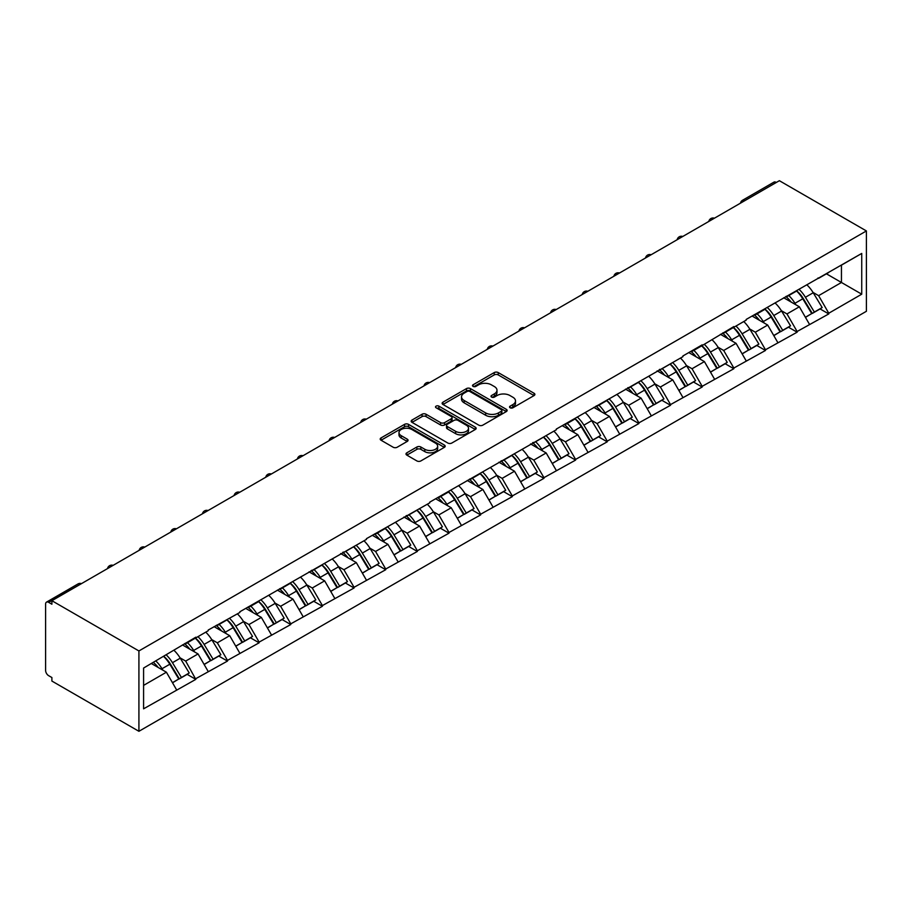 <?xml version="1.0" encoding="UTF-8"?>
<svg xmlns="http://www.w3.org/2000/svg" width="912" height="912" viewBox="0 0 912 912"><rect width="100%" height="100%" fill="white"/><g stroke="black" fill="none" stroke-linecap="round" stroke-linejoin="round"><path stroke-width="1.37" d="M510.116 407.778A1.972 1.14 0 0 0 512.909 407.778L534.067 395.569A2.816 1.63 0 0 0 534.888 394.417A2.816 1.63 0 0 0 534.067 393.266L498.226 372.575A2.816 1.63 0 0 0 494.236 372.575L473.089 384.784A1.972 1.14 0 0 0 472.507 385.594A1.972 1.14 0 0 0 473.089 386.392A1.972 1.14 0 0 0 475.87 386.392L478.606 384.818A9.006 5.198 0 0 1 491.351 384.818L494.338 386.54A9.006 5.198 0 0 1 496.983 390.222A9.006 5.198 0 0 1 494.338 393.893L491.602 395.477A1.972 1.14 0 0 0 491.021 396.287A1.972 1.14 0 0 0 491.602 397.085A1.972 1.14 0 0 0 494.395 397.085L497.131 395.5A9.006 5.198 0 0 1 509.876 395.5L512.863 397.233A9.006 5.198 0 0 1 515.497 400.904A9.006 5.198 0 0 1 512.863 404.586L510.116 406.171A1.972 1.14 0 0 0 509.546 406.969A1.972 1.14 0 0 0 510.116 407.778L510.116 406.171M406.82 452.819A2.816 1.63 0 0 0 406 453.971A2.816 1.63 0 0 0 406.82 455.111L416.875 460.925A2.816 1.63 0 0 0 420.865 460.925L444.361 447.359A2.816 1.63 0 0 0 445.181 446.207A2.816 1.63 0 0 0 444.361 445.056L408.519 424.365A2.816 1.63 0 0 0 404.529 424.365L381.034 437.931A2.816 1.63 0 0 0 380.213 439.082A2.816 1.63 0 0 0 381.034 440.222L393.186 447.245A2.816 1.63 0 0 0 397.165 447.245L407.219 441.431A2.816 1.63 0 0 0 408.052 440.279A2.816 1.63 0 0 0 407.219 439.139L401.2 435.662A7.535 4.355 0 0 1 398.989 432.584A7.535 4.355 0 0 1 403.64 428.56A7.535 4.355 0 0 1 411.848 429.506L435.446 443.129A7.535 4.355 0 0 1 437.657 446.207A7.535 4.355 0 0 1 433.006 450.22A7.535 4.355 0 0 1 424.798 449.285L420.865 447.005A2.816 1.63 0 0 0 416.875 447.005L406.82 452.819L406.82 455.111M51.893 600.712L779.372 180.701L866.4 230.941L138.92 650.951L51.893 600.712L51.893 604.223L48.644 602.342A4.298 2.485 -120 0 0 46.489 602.137A4.298 2.485 -120 0 0 45.6 604.097L45.6 670.4A4.298 2.485 -120 0 0 48.644 675.667L51.893 677.536L51.893 681.059L138.92 731.299L138.92 650.951M478.811 425.163A2.816 1.63 0 0 0 482.79 425.163L506.285 411.597A2.816 1.63 0 0 0 507.118 410.446A2.816 1.63 0 0 0 506.285 409.306L470.444 388.603A2.816 1.63 0 0 0 466.465 388.603L442.97 402.169A2.816 1.63 0 0 0 442.138 403.321A2.816 1.63 0 0 0 442.97 404.472L478.811 425.163M436.882 408.2A1.972 1.14 0 0 1 438.889 408.485L438.889 406.136L475.323 427.181A2.816 1.63 0 0 1 476.144 428.332A2.816 1.63 0 0 1 475.323 429.484L451.828 443.038A2.816 1.63 0 0 1 447.849 443.038L411.996 422.347L411.996 420.056A2.816 1.63 0 0 0 411.175 421.196A2.816 1.63 0 0 0 411.996 422.347M411.996 420.056L422.062 414.242A2.816 1.63 0 0 1 426.041 414.242L440.576 422.632A2.816 1.63 0 0 0 444.554 422.632L451.235 418.79A2.816 1.63 0 0 0 452.056 417.639A2.816 1.63 0 0 0 451.235 416.488L436.096 407.755A1.972 1.14 0 0 1 435.514 406.946A1.972 1.14 0 0 1 436.734 405.897A1.972 1.14 0 0 1 438.889 406.136M138.92 731.299L866.4 311.288L866.4 230.941M163.807 656.378A19.22 11.104 -120 0 1 170.384 664.073L179.345 678.859L187.154 674.356L195.818 679.36L185.683 661.086L180.063 657.837M195.818 679.36L143.583 708.818L143.583 668.051L195.818 637.192L195.818 637.898L208.198 630.751L208.198 630.044L239.845 612.476L239.845 611.77L366.43 539.391L366.43 538.684L429.734 502.854L429.734 502.147L556.32 429.769L556.32 429.062L682.906 356.683L682.906 355.976L702.183 344.85L702.183 345.557L733.829 326.576L733.829 327.283L746.198 320.135L746.198 319.428L861.737 253.433L861.737 294.188L828.769 313.226L818.623 295.659L813.002 292.41M796.757 290.951A19.22 11.104 -120 0 1 803.335 298.646L812.296 313.432L820.105 308.929L828.769 313.933L828.769 313.226M828.769 313.933L797.122 331.501L786.976 313.933L781.356 310.684M765.111 309.225A19.22 11.104 -120 0 1 771.689 316.92L780.649 331.706L788.458 327.191L797.122 332.196L797.122 331.501M797.122 332.196L765.476 349.763L755.33 332.196L749.71 328.958M733.453 327.488A19.22 11.104 -120 0 1 740.042 335.183L749.003 349.98L756.812 345.466L765.476 350.47L765.476 349.763M765.476 350.47L733.829 368.038L723.683 350.47L718.063 347.221M701.807 345.762A19.22 11.104 -120 0 1 708.396 353.457L717.345 368.254L725.165 363.74L733.829 368.744L733.829 368.038M733.829 368.744L702.183 386.312L692.037 368.744L686.417 365.495M670.16 364.036A19.22 11.104 -120 0 1 676.75 371.731L685.699 386.517L693.519 382.014L702.183 387.019L702.183 386.312M702.183 387.019L670.537 404.586L660.391 387.019L654.77 383.77M638.514 382.31A19.22 11.104 -120 0 1 645.092 390.005L654.052 404.791L661.861 400.288L670.537 405.281L670.537 404.586M670.537 405.281L638.89 422.849L628.744 405.281L623.124 402.044M606.868 400.573A19.22 11.104 -120 0 1 613.445 408.268L622.406 423.065L630.215 418.551L638.89 423.556L638.89 422.849M638.89 423.556L607.232 441.123L597.098 423.556L591.478 420.318M575.221 418.847A19.22 11.104 -120 0 1 581.799 426.542L590.759 441.34L598.568 436.825L607.232 441.83L607.232 441.123M607.232 441.83L575.586 459.397L565.451 441.83L559.831 438.581M543.575 437.122A19.22 11.104 -120 0 1 550.153 444.817L559.113 459.602L566.922 455.099L575.586 460.104L575.586 459.397M575.586 460.104L543.94 477.671L533.805 460.104L528.185 456.855M511.928 455.396A19.22 11.104 -120 0 1 518.506 463.091L527.467 477.877L535.276 473.374L543.94 478.367L543.94 477.671M543.94 478.367L512.293 495.934L502.147 478.367L496.538 475.129M480.282 473.659A19.22 11.104 -120 0 1 486.86 481.354L495.82 496.151L503.629 491.636L512.293 496.641L512.293 495.934M512.293 496.641L480.647 514.208L470.501 496.641L464.881 493.403M448.636 491.933A19.22 11.104 -120 0 1 455.213 499.628L464.174 514.425L471.983 509.911L480.647 514.915L480.647 514.208M480.647 514.915L449 532.483L438.854 514.915L433.234 511.666M416.989 510.207A19.22 11.104 -120 0 1 423.567 517.902L432.527 532.688L440.336 528.185L449 533.189L449 532.483M449 533.189L417.354 550.757L407.208 533.189L401.588 529.94M385.343 528.481A19.22 11.104 -120 0 1 391.921 536.176L400.881 550.962L408.69 546.459L417.354 551.452L417.354 550.757M417.354 551.452L385.708 569.02L375.562 551.452L369.941 548.215M353.696 546.744A19.22 11.104 -120 0 1 360.274 554.439L369.235 569.236L377.044 564.722L385.708 569.726L385.708 569.02M385.708 569.726L354.061 587.294L343.915 569.726L338.295 566.489M322.05 565.018A19.22 11.104 -120 0 1 328.628 572.713L337.588 587.51L345.397 582.996L354.061 588.001L354.061 587.294M354.061 588.001L322.415 605.568L312.269 588.001L306.649 584.752M290.392 583.292A19.22 11.104 -120 0 1 296.981 590.987L305.942 605.773L313.751 601.27L322.415 606.275L322.415 605.568M322.415 606.275L290.768 623.842L280.622 606.275L275.002 603.026M258.746 601.567A19.22 11.104 -120 0 1 265.335 609.262L274.284 624.047L282.104 619.544L290.768 624.538L290.768 623.842M290.768 624.538L259.122 642.105L248.976 624.538L243.356 621.3M227.099 619.829A19.22 11.104 -120 0 1 233.689 627.524L242.638 642.322L250.447 637.807L259.122 642.812L259.122 642.105M259.122 642.812L227.476 660.379L217.33 642.812L211.709 639.574M195.453 638.104A19.22 11.104 -120 0 1 202.031 645.799L210.991 660.596L218.8 656.081L227.476 661.086L227.476 660.379M227.476 661.086L195.818 678.653M185.068 643.393L185.683 643.747L195.818 637.898M185.683 661.086L198.052 653.938L182.434 644.921M208.198 671.506L198.052 653.938M216.714 625.13L217.33 625.484L227.476 619.624M217.33 642.812L229.699 635.664L214.081 626.647M239.845 653.243L229.699 635.664M248.36 606.856L248.976 607.21L259.122 601.35M248.976 624.538L261.345 617.401L245.727 608.384M271.491 634.969L261.345 617.401M280.018 588.582L280.622 588.935L290.768 583.076M280.622 606.275L292.991 599.127L277.373 590.11M303.137 616.694L292.991 599.127M311.665 570.308L312.269 570.661L322.415 564.813M312.269 588.001L324.649 580.853L309.02 571.835M334.784 598.42L324.649 580.853M343.311 552.045L343.915 552.398L354.061 546.539M343.915 569.726L356.296 562.579L340.666 553.561M366.43 580.157L356.296 562.579M374.957 533.771L375.562 534.124L385.708 528.265M375.562 551.452L387.942 544.316L372.313 535.298M398.077 561.883L387.942 544.316M406.604 515.497L407.208 515.85L417.354 509.99M407.208 533.189L419.588 526.042L403.959 517.024M429.734 543.609L419.588 526.042M438.25 497.222L438.854 497.576L449 491.728M438.854 514.915L451.235 507.767L435.617 498.75M461.381 525.335L451.235 507.767M469.897 478.96L470.501 479.313L480.647 473.453M470.501 496.641L482.881 489.493L467.263 480.476M493.027 507.072L482.881 489.493M501.543 460.685L502.147 461.039L512.293 455.179M502.147 478.367L514.528 471.23L498.91 462.213M524.674 488.798L514.528 471.23M533.189 442.411L533.805 442.765L543.94 436.905M533.805 460.104L546.174 452.956L530.556 443.939M556.32 470.524L546.174 452.956M564.836 424.137L565.451 424.49L575.586 418.642M565.451 441.83L577.82 434.682L562.202 425.665M587.966 452.249L577.82 434.682M596.482 405.874L597.098 406.228L607.232 400.368M597.098 423.556L609.467 416.408L593.849 407.39M619.613 433.987L609.467 416.408M628.129 387.6L628.744 387.953L638.89 382.094M628.744 405.281L641.113 398.145L625.495 389.128M651.259 415.712L641.113 398.145M659.775 369.326L660.391 369.679L670.537 363.82M660.391 387.019L672.76 379.871L657.142 370.853M682.906 397.438L672.76 379.871M691.421 351.052L692.037 351.405L702.183 345.557M692.037 368.744L704.406 361.597L688.788 352.579M714.552 379.164L704.406 361.597M723.079 332.789L723.683 333.142L733.829 327.283M723.683 350.47L736.052 343.322L720.434 334.305M746.198 360.89L736.052 343.322M754.726 314.515L755.33 314.868L765.476 309.008M755.33 332.196L767.71 325.06L752.081 316.031M777.845 342.627L767.71 325.06M786.372 296.24L786.976 296.594L797.122 290.734M786.976 313.933L799.357 306.785L783.727 297.768M809.491 324.353L799.357 306.785M776.329 182.457L744.887 200.606M743.588 201.358A4.298 2.485 120 0 1 744.682 200.492A4.298 2.485 60 0 0 742.528 200.275L773.969 182.126A4.298 2.485 60 0 1 776.123 182.343M818.018 277.966L818.623 278.32L828.769 272.471M818.623 295.659L841.445 282.481L841.445 265.141L861.737 253.433M826.432 273.817L861.737 294.188M143.583 685.391L166.406 672.212L151.392 663.548M176.552 689.78L166.406 672.212M802.891 298.988L803.894 299.569M771.244 317.262L772.247 317.843M739.598 335.525L740.601 336.106M707.951 353.799L708.955 354.38M676.305 372.073L677.308 372.655M644.647 390.347L645.662 390.929M613.001 408.61L614.015 409.192M581.354 426.884L582.358 427.466M549.708 445.159L550.711 445.74M518.062 463.433L519.065 464.014M486.415 481.696L487.418 482.277M454.769 499.97L455.772 500.551M423.122 518.244L424.126 518.825M391.476 536.518L392.479 537.1M359.83 554.781L360.833 555.362M328.183 573.055L329.186 573.637M296.537 591.329L297.54 591.911M264.89 609.604L265.894 610.185M233.233 627.866L234.247 628.448M201.586 646.141L202.601 646.722M169.94 664.415L170.943 664.996M510.914 408.052L512.863 406.934A9.006 5.198 0 0 0 515.497 403.252L515.497 400.904M496.983 390.222L496.983 392.559A9.006 5.198 0 0 1 494.338 396.241L492.389 397.37M534.033 395.58L498.226 374.912A2.816 1.63 0 0 0 494.236 374.912L473.875 386.677M506.285 409.306L506.285 411.597L470.444 390.952A2.816 1.63 0 0 0 466.465 390.952L443.004 404.495M501.315 411.255A1.972 1.14 0 0 0 501.885 410.446A1.972 1.14 0 0 0 501.315 409.648L469.851 391.487A1.972 1.14 0 0 0 467.058 391.487L464.174 393.152A9.006 5.198 0 0 0 461.529 396.823A9.006 5.198 0 0 0 464.174 400.505L485.674 412.919A9.006 5.198 0 0 0 498.419 412.919L501.315 411.255L501.315 413.603A1.972 1.14 0 0 0 501.885 412.794L501.885 410.446M461.529 396.823L461.529 399.171A9.006 5.198 0 0 0 464.174 402.853L464.174 400.505M501.315 413.603L498.419 415.268A9.006 5.198 0 0 1 485.674 415.268L464.174 402.853M412.042 422.37L422.062 416.59L422.062 414.242M452.056 417.639L452.056 419.976A2.816 1.63 0 0 1 451.235 421.127L444.554 424.981A2.816 1.63 0 0 1 440.576 424.981L426.041 416.59A2.816 1.63 0 0 0 422.062 416.59M438.889 408.485L475.289 429.495M455.658 431.342A7.535 4.355 0 0 0 463.866 432.288A7.535 4.355 0 0 0 468.517 428.275A7.535 4.355 0 0 0 466.317 425.197L457.995 420.398A2.816 1.63 0 0 0 454.016 420.398L447.347 424.251A2.816 1.63 0 0 0 446.527 425.391A2.816 1.63 0 0 0 447.347 426.542L455.658 431.342L455.658 433.69A7.535 4.355 0 0 0 463.866 434.636A7.535 4.355 0 0 0 468.517 430.612L468.517 428.275M446.527 425.391L446.527 427.739A2.816 1.63 0 0 0 447.347 428.891L447.347 426.542M455.658 433.69L447.347 428.891M437.657 446.207L437.657 448.544A7.535 4.355 0 0 1 433.006 452.569A7.535 4.355 0 0 1 424.798 451.622L420.865 449.354A2.816 1.63 0 0 0 416.875 449.354L406.866 455.134M398.989 432.584L398.989 434.921A7.535 4.355 0 0 0 401.2 437.999L401.2 435.662M407.185 441.454L401.2 437.999M444.326 447.382L408.519 426.702A2.816 1.63 0 0 0 404.529 426.702L381.079 440.245M807.052 285A23.53 13.577 60 0 1 813.219 292.752L805.41 297.266A23.53 13.577 -120 0 0 799.243 289.514M805.41 297.266L814.359 312.064L822.179 307.549L813.219 292.752M812.296 313.432L814.359 312.064M820.105 308.929L822.179 307.549M785.791 296.571A19.22 11.104 60 0 1 791.092 302.02M788.789 295.545A23.53 13.577 60 0 1 794.956 303.297L795.845 304.756M805.467 317.376L811.726 313.58L802.765 298.794A23.53 13.577 -120 0 0 796.598 291.031M811.726 313.58L805.387 317.239M775.405 303.274A23.53 13.577 60 0 1 781.573 311.026L773.764 315.541A23.53 13.577 -120 0 0 767.596 307.789M773.764 315.541L782.713 330.326L790.533 325.823L781.573 311.026M780.649 331.706L782.713 330.326M788.458 327.191L790.533 325.823M754.144 314.845A19.22 11.104 60 0 1 759.445 320.283M757.142 313.819A23.53 13.577 60 0 1 763.31 321.571L764.199 323.03M773.821 335.65L780.079 331.854L771.119 317.057A23.53 13.577 -120 0 0 764.951 309.305M780.079 331.854L773.741 335.513M743.759 321.548A23.53 13.577 60 0 1 749.926 329.3L742.106 333.815A23.53 13.577 -120 0 0 735.95 326.051M742.106 333.815L751.066 348.601L758.875 344.086L749.926 329.3M749.003 349.98L751.066 348.601M756.812 345.466L758.875 344.086M722.498 333.119A19.22 11.104 60 0 1 727.799 338.557M725.496 332.093A23.53 13.577 60 0 1 731.663 339.845L732.553 341.305M742.174 353.913L748.433 350.128L739.472 335.331A23.53 13.577 -120 0 0 733.305 327.579M748.433 350.128L742.094 353.788M712.112 339.823A23.53 13.577 60 0 1 718.28 347.575L710.459 352.078A23.53 13.577 -120 0 0 704.303 344.326M710.459 352.078L719.42 366.875L727.229 362.36L718.28 347.575M717.345 368.254L719.42 366.875M725.165 363.74L727.229 362.36M690.851 351.394A19.22 11.104 60 0 1 696.152 356.831M693.85 350.356A23.53 13.577 60 0 1 700.017 358.108L700.895 359.567M710.528 372.187L716.786 368.391L707.826 353.605A23.53 13.577 -120 0 0 701.659 345.853M716.786 368.391L710.448 372.05M680.466 358.085A23.53 13.577 60 0 1 686.622 365.837L678.813 370.352A23.53 13.577 -120 0 0 672.657 362.6M678.813 370.352L687.773 385.149L695.582 380.635L686.622 365.837M685.699 386.517L687.773 385.149M693.519 382.014L695.582 380.635M659.205 369.656A19.22 11.104 60 0 1 664.506 375.106M662.203 368.63A23.53 13.577 60 0 1 668.371 376.382L669.248 377.842M678.881 390.461L685.14 386.665L676.18 371.879A23.53 13.577 -120 0 0 670.012 364.127M685.14 386.665L678.802 390.325M648.82 376.36A23.53 13.577 60 0 1 654.976 384.112L647.167 388.626A23.53 13.577 -120 0 0 640.999 380.874M647.167 388.626L656.127 403.412L663.936 398.909L654.976 384.112M654.052 404.791L656.127 403.412M661.861 400.288L663.936 398.909M627.559 387.931A19.22 11.104 60 0 1 632.86 393.368M630.557 386.905A23.53 13.577 60 0 1 636.724 394.657L637.602 396.116M647.235 408.736L653.494 404.939L644.533 390.142A23.53 13.577 -120 0 0 638.366 382.39M653.494 404.939L647.155 408.599M617.173 394.634A23.53 13.577 60 0 1 623.329 402.386L615.52 406.9A23.53 13.577 -120 0 0 609.353 399.137M615.52 406.9L624.481 421.686L632.29 417.172L623.329 402.386M622.406 423.065L624.481 421.686M630.215 418.551L632.29 417.172M595.912 406.205A19.22 11.104 60 0 1 601.213 411.643M598.91 405.179A23.53 13.577 60 0 1 605.078 412.931L605.956 414.39M615.589 426.998L621.847 423.214L612.887 408.416A23.53 13.577 -120 0 0 606.719 400.664M621.847 423.214L615.509 426.873M585.515 412.908A23.53 13.577 60 0 1 591.683 420.66L583.874 425.163A23.53 13.577 -120 0 0 577.706 417.411M583.874 425.163L592.834 439.96L600.643 435.446L591.683 420.66M590.759 441.34L592.834 439.96M598.568 436.825L600.643 435.446M564.254 424.479A19.22 11.104 60 0 1 569.567 429.917M567.264 423.442A23.53 13.577 60 0 1 573.431 431.194L574.309 432.653M583.942 445.273L590.201 441.476L581.24 426.691A23.53 13.577 -120 0 0 575.073 418.939M590.201 441.476L583.862 445.136M553.869 431.171A23.53 13.577 60 0 1 560.036 438.923L552.227 443.437A23.53 13.577 -120 0 0 546.06 435.685M552.227 443.437L561.188 458.234L568.997 453.72L560.036 438.923M559.113 459.602L561.188 458.234M566.922 455.099L568.997 453.72M532.608 442.742A19.22 11.104 60 0 1 537.909 448.191M535.618 441.716A23.53 13.577 60 0 1 541.785 449.468L542.663 450.927M552.284 463.547L558.554 459.751L549.594 444.965A23.53 13.577 -120 0 0 543.427 437.213M558.554 459.751L552.216 463.41M522.223 449.445A23.53 13.577 60 0 1 528.39 457.197L520.581 461.711A23.53 13.577 -120 0 0 514.414 453.959M520.581 461.711L529.541 476.497L537.35 471.994L528.39 457.197M527.467 477.877L529.541 476.497M535.276 473.374L537.35 471.994M500.962 461.016A19.22 11.104 60 0 1 506.263 466.454M503.971 459.99A23.53 13.577 60 0 1 510.139 467.742L511.016 469.201M520.638 481.821L526.897 478.025L517.948 463.228A23.53 13.577 -120 0 0 511.78 455.476M526.897 478.025L520.57 481.684M490.576 467.719A23.53 13.577 60 0 1 496.744 475.471L488.935 479.986A23.53 13.577 -120 0 0 482.767 472.222M488.935 479.986L497.895 494.771L505.704 490.257L496.744 475.471M495.82 496.151L497.895 494.771M503.629 491.636L505.704 490.257M469.315 479.29A19.22 11.104 60 0 1 474.616 484.728M472.325 478.264A23.53 13.577 60 0 1 478.481 486.016L479.37 487.475M488.992 500.084L495.25 496.299L486.301 481.502A23.53 13.577 -120 0 0 480.134 473.75M495.25 496.299L488.912 499.958M458.93 485.993A23.53 13.577 60 0 1 465.097 493.745L457.288 498.248A23.53 13.577 -120 0 0 451.121 490.496M457.288 498.248L466.249 513.046L474.058 508.531L465.097 493.745M464.174 514.425L466.249 513.046M471.983 509.911L474.058 508.531M437.669 497.564A19.22 11.104 60 0 1 442.97 503.002M440.678 496.527A23.53 13.577 60 0 1 446.834 504.279L447.724 505.738M457.345 518.358L463.604 514.562L454.643 499.776A23.53 13.577 -120 0 0 448.487 492.024M463.604 514.562L457.265 518.221M427.283 504.256A23.53 13.577 60 0 1 433.451 512.008L425.642 516.523A23.53 13.577 -120 0 0 419.474 508.771M425.642 516.523L434.602 531.32L442.411 526.805L433.451 512.008M432.527 532.688L434.602 531.32M440.336 528.185L442.411 526.805M406.022 515.839A19.22 11.104 60 0 1 411.323 521.276M409.021 514.801A23.53 13.577 60 0 1 415.188 522.553L416.077 524.012M425.699 536.632L431.957 532.836L422.997 518.05A23.53 13.577 -120 0 0 416.841 510.298M431.957 532.836L425.619 536.495M395.637 522.53A23.53 13.577 60 0 1 401.804 530.282L393.995 534.797A23.53 13.577 -120 0 0 387.828 527.045M393.995 534.797L402.956 549.583L410.765 545.08L401.804 530.282M400.881 550.962L402.956 549.583M408.69 546.459L410.765 545.08M374.376 534.101A19.22 11.104 60 0 1 379.677 539.539M377.374 533.075A23.53 13.577 60 0 1 383.542 540.827L384.431 542.287M394.052 554.906L400.311 551.11L391.351 536.313A23.53 13.577 -120 0 0 385.195 528.561M400.311 551.11L393.973 554.77M363.991 540.805A23.53 13.577 60 0 1 370.158 548.557L362.349 553.071A23.53 13.577 -120 0 0 356.182 545.308M362.349 553.071L371.298 567.857L379.118 563.354L370.158 548.557M369.235 569.236L371.298 567.857M377.044 564.722L379.118 563.354M342.73 552.376A19.22 11.104 60 0 1 348.031 557.813M345.728 551.35A23.53 13.577 60 0 1 351.895 559.102L352.784 560.561M362.406 573.169L368.665 569.384L359.704 554.587A23.53 13.577 -120 0 0 353.537 546.835M368.665 569.384L362.326 573.044M332.344 559.079A23.53 13.577 60 0 1 338.512 566.831L330.703 571.334A23.53 13.577 -120 0 0 324.535 563.582M330.703 571.334L339.652 586.131L347.461 581.617L338.512 566.831M337.588 587.51L339.652 586.131M345.397 582.996L347.461 581.617M311.083 570.65A19.22 11.104 60 0 1 316.384 576.088M314.081 569.612A23.53 13.577 60 0 1 320.249 577.364L321.138 578.824M330.76 591.443L337.018 587.647L328.058 572.861A23.53 13.577 -120 0 0 321.89 565.109M337.018 587.647L330.68 591.307M300.698 577.342A23.53 13.577 60 0 1 306.865 585.094L299.045 589.608A23.53 13.577 -120 0 0 292.889 581.856M299.045 589.608L308.005 604.405L315.814 599.891L306.865 585.094M305.942 605.773L308.005 604.405M313.751 601.27L315.814 599.891M279.437 588.924A19.22 11.104 60 0 1 284.738 594.362M282.435 587.887A23.53 13.577 60 0 1 288.602 595.639L289.48 597.098M299.113 609.718L305.372 605.921L296.411 591.136A23.53 13.577 -120 0 0 290.244 583.384M305.372 605.921L299.033 609.581M269.051 595.616A23.53 13.577 60 0 1 275.207 603.368L267.398 607.882A23.53 13.577 -120 0 0 261.242 600.13M267.398 607.882L276.359 622.668L284.168 618.165L275.207 603.368M274.284 624.047L276.359 622.668M282.104 619.544L284.168 618.165M247.79 607.187A19.22 11.104 60 0 1 253.091 612.625M250.789 606.161A23.53 13.577 60 0 1 256.956 613.913L257.834 615.372M267.467 627.992L273.725 624.196L264.765 609.398A23.53 13.577 -120 0 0 258.598 601.646M273.725 624.196L267.387 627.855M237.405 613.89A23.53 13.577 60 0 1 243.561 621.642L235.752 626.156A23.53 13.577 -120 0 0 229.585 618.393M235.752 626.156L244.712 640.942L252.521 636.439L243.561 621.642M242.638 642.322L244.712 640.942M250.447 637.807L252.521 636.439M216.144 625.461A19.22 11.104 60 0 1 221.445 630.899M219.142 624.435A23.53 13.577 60 0 1 225.31 632.187L226.187 633.646M235.82 646.255L242.079 642.47L233.119 627.673A23.53 13.577 -120 0 0 226.951 619.921M242.079 642.47L235.741 646.129M205.759 632.164A23.53 13.577 60 0 1 211.915 639.916L204.106 644.419A23.53 13.577 -120 0 0 197.938 636.667M204.106 644.419L213.066 659.216L220.875 654.702L211.915 639.916M210.991 660.596L213.066 659.216M218.8 656.081L220.875 654.702M184.498 643.735A19.22 11.104 60 0 1 189.799 649.173M187.496 642.698A23.53 13.577 60 0 1 193.663 650.45L194.541 651.909M204.174 664.529L210.433 660.733L201.472 645.947A23.53 13.577 -120 0 0 195.305 638.195M210.433 660.733L204.094 664.392M174.101 650.427A23.53 13.577 60 0 1 180.268 658.19L172.459 662.693A23.53 13.577 -120 0 0 166.292 654.941M172.459 662.693L181.42 677.491L189.229 672.976L180.268 658.19M179.345 678.859L181.42 677.491M187.154 674.356L189.229 672.976M153.364 662.408A19.22 11.104 60 0 1 158.152 667.447M155.849 660.972A23.53 13.577 60 0 1 162.017 668.724L162.895 670.183M172.528 682.803L178.786 679.007L169.826 664.221A23.53 13.577 -120 0 0 163.658 656.469M178.786 679.007L172.448 682.666M80.29 584.307L48.644 602.342M81.179 583.794A4.298 2.485 -60 0 0 80.085 584.193A4.298 2.485 -120 0 0 77.93 583.976L46.489 602.137M711.941 219.632A4.298 2.485 120 0 1 713.036 218.766A4.298 2.485 -60 0 1 714.13 218.367M680.295 237.895A4.298 2.485 120 0 1 681.389 237.04A4.298 2.485 -60 0 1 682.472 236.641M648.649 256.169A4.298 2.485 120 0 1 649.743 255.303A4.298 2.485 -60 0 1 650.826 254.915M617.002 274.444A4.298 2.485 120 0 1 618.085 273.577A4.298 2.485 -60 0 1 619.18 273.178M585.356 292.718A4.298 2.485 120 0 1 586.439 291.851A4.298 2.485 -60 0 1 587.533 291.452M553.709 310.981A4.298 2.485 120 0 1 554.792 310.126A4.298 2.485 -60 0 1 555.887 309.727M522.052 329.255A4.298 2.485 120 0 1 523.146 328.388A4.298 2.485 -60 0 1 524.24 328.001M490.405 347.529A4.298 2.485 120 0 1 491.5 346.663A4.298 2.485 -60 0 1 492.594 346.264M458.759 365.803A4.298 2.485 120 0 1 459.853 364.937A4.298 2.485 -60 0 1 460.948 364.538M427.112 384.066A4.298 2.485 120 0 1 428.207 383.211A4.298 2.485 -60 0 1 429.301 382.812M395.466 402.34A4.298 2.485 120 0 1 396.56 401.474A4.298 2.485 -60 0 1 397.655 401.086M363.82 420.614A4.298 2.485 120 0 1 364.914 419.748A4.298 2.485 -60 0 1 366.008 419.349M332.173 438.889A4.298 2.485 120 0 1 333.268 438.022A4.298 2.485 -60 0 1 334.362 437.623M300.527 457.163A4.298 2.485 120 0 1 301.621 456.296A4.298 2.485 -60 0 1 302.716 455.897M268.88 475.426A4.298 2.485 120 0 1 269.975 474.559A4.298 2.485 -60 0 1 271.058 474.172M237.234 493.7A4.298 2.485 120 0 1 238.328 492.833A4.298 2.485 -60 0 1 239.411 492.434M205.588 511.974A4.298 2.485 120 0 1 206.682 511.108A4.298 2.485 -60 0 1 207.765 510.709M173.941 530.248A4.298 2.485 120 0 1 175.024 529.382A4.298 2.485 -60 0 1 176.119 528.983M142.295 548.511A4.298 2.485 120 0 1 143.378 547.645A4.298 2.485 -60 0 1 144.472 547.257M110.637 566.785A4.298 2.485 120 0 1 111.731 565.919A4.298 2.485 -60 0 1 112.826 565.52M512.863 406.934L512.863 404.586M491.602 397.085L491.602 395.477M494.338 396.241L494.338 393.893M473.089 386.392L473.089 384.784M494.236 374.912L494.236 372.575M498.226 374.912L498.226 372.575M534.067 395.569L534.067 393.266M442.97 404.472L442.97 402.169M466.465 390.952L466.465 388.603M470.444 390.952L470.444 388.603M485.674 415.268L485.674 412.919M498.419 415.268L498.419 412.919M426.041 416.59L426.041 414.242M440.576 424.981L440.576 422.632M444.554 424.981L444.554 422.632M451.235 421.127L451.235 418.79M475.323 429.484L475.323 427.181M416.875 449.354L416.875 447.005M420.865 449.354L420.865 447.005M424.798 451.622L424.798 449.285M407.219 441.431L407.219 439.139M381.034 440.222L381.034 437.931M404.529 426.702L404.529 424.365M408.519 426.702L408.519 424.365M444.361 447.359L444.361 445.056M802.765 298.794L794.956 303.297M771.119 317.057L763.31 321.571M739.472 335.331L731.663 339.845M707.826 353.605L700.017 358.108M676.18 371.879L668.371 376.382M644.533 390.142L636.724 394.657M612.887 408.416L605.078 412.931M581.24 426.691L573.431 431.194M549.594 444.965L541.785 449.468M517.948 463.228L510.139 467.742M486.301 481.502L478.481 486.016M454.643 499.776L446.834 504.279M422.997 518.05L415.188 522.553M391.351 536.313L383.542 540.827M359.704 554.587L351.895 559.102M328.058 572.861L320.249 577.364M296.411 591.136L288.602 595.639M264.765 609.398L256.956 613.913M233.119 627.673L225.31 632.187M201.472 645.947L193.663 650.45M169.826 664.221L162.017 668.724M742.528 200.275A4.298 4.298 0 0 0 740.464 203.159M714.415 218.207A4.298 4.298 0 0 0 708.818 221.434M682.769 236.47A4.298 4.298 0 0 0 677.16 239.708M651.122 254.744A4.298 4.298 0 0 0 645.514 257.982M619.476 273.019A4.298 4.298 0 0 0 613.867 276.245M587.818 291.293A4.298 4.298 0 0 0 582.221 294.519M556.172 309.556A4.298 4.298 0 0 0 550.574 312.793M524.525 327.83A4.298 4.298 0 0 0 518.928 331.067M492.879 346.104A4.298 4.298 0 0 0 487.282 349.33M461.233 364.378A4.298 4.298 0 0 0 455.635 367.604M429.586 382.641A4.298 4.298 0 0 0 423.989 385.879M397.94 400.915A4.298 4.298 0 0 0 392.342 404.153M366.293 419.189A4.298 4.298 0 0 0 360.696 422.416M334.647 437.464A4.298 4.298 0 0 0 329.05 440.69M303.001 455.726A4.298 4.298 0 0 0 297.403 458.964M271.354 474.001A4.298 4.298 0 0 0 265.745 477.238M239.708 492.275A4.298 4.298 0 0 0 234.099 495.501M208.061 510.549A4.298 4.298 0 0 0 202.453 513.775M176.404 528.812A4.298 4.298 0 0 0 170.806 532.049M144.757 547.086A4.298 4.298 0 0 0 139.16 550.324M113.111 565.36A4.298 4.298 0 0 0 107.513 568.586M81.464 583.634A4.298 4.298 0 0 0 77.93 583.976"/></g></svg>

